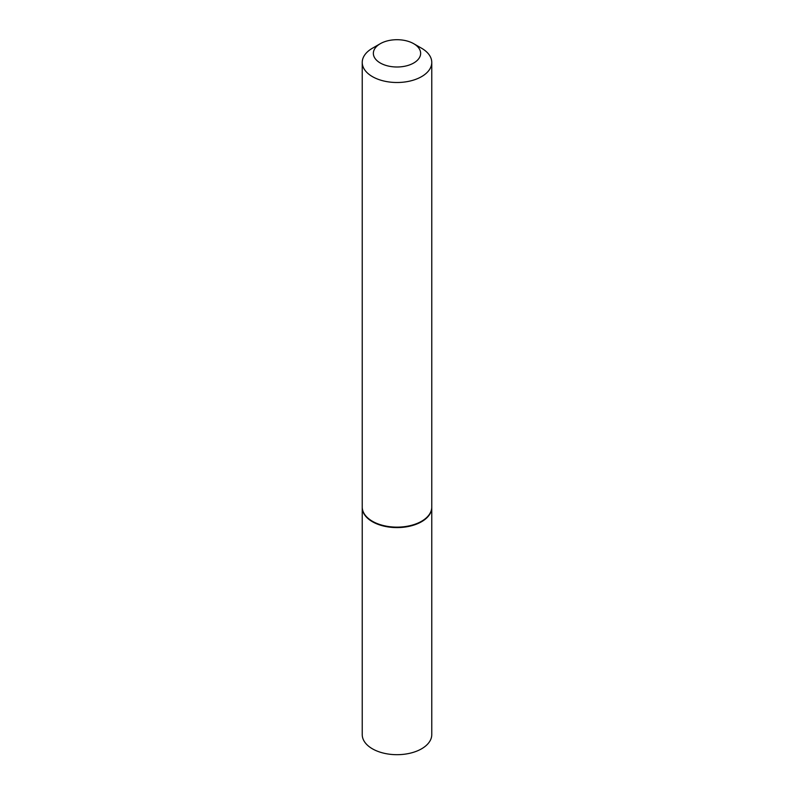 <?xml version="1.0" encoding="UTF-8"?>
<svg xmlns="http://www.w3.org/2000/svg" width="794" height="794" viewBox="0 0 794 794"><rect width="100%" height="100%" fill="white"/><g stroke="black" fill="none" stroke-linecap="round" stroke-linejoin="round"><path stroke-width="1.19" d="M362.233 507.297A34.767 20.068 0 0 0 362.233 507.525L362.233 734.619A34.767 20.068 0 0 0 372.416 748.811A34.767 20.068 0 0 0 410.3 753.159A34.767 20.068 0 0 0 431.767 734.619L431.767 507.525A34.767 20.068 0 0 0 431.767 507.297M362.233 507.525A34.767 20.068 0 0 0 372.416 521.718A34.767 20.068 0 0 0 410.3 526.065A34.767 20.068 0 0 0 431.767 507.525M380.286 43.7A23.641 13.647 0 0 0 380.286 63.004A23.641 13.647 0 0 0 413.714 63.004A23.641 13.647 0 0 0 413.714 43.7A23.641 13.647 0 0 0 380.286 43.7L372.416 48.236A34.767 20.068 0 0 0 362.233 62.428L362.233 507.068A34.767 20.068 0 0 0 372.416 521.261L372.813 521.489A34.211 19.751 0 0 0 421.187 521.489A34.211 19.751 0 0 0 421.386 521.38M372.813 521.489L372.416 521.261A34.767 20.068 0 0 0 421.584 521.261A34.767 20.068 0 0 0 431.767 507.068L431.767 62.428A34.767 20.068 0 0 0 421.584 48.236L413.714 43.7L421.584 48.236M362.233 62.428A34.767 20.068 0 0 0 372.416 76.621A34.767 20.068 0 0 0 410.3 80.978A34.767 20.068 0 0 0 431.767 62.428"/></g></svg>
